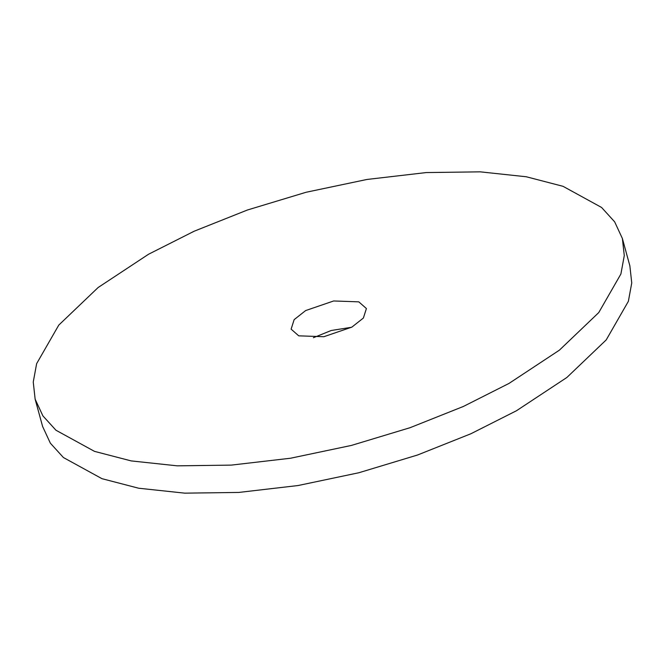 <?xml version="1.0" encoding="UTF-8"?>
<svg xmlns="http://www.w3.org/2000/svg" width="665" height="665" viewBox="0 0 665 665"><rect width="100%" height="100%" fill="white"/><g stroke="black" fill="none" stroke-linecap="round" stroke-linejoin="round"><path stroke-width="1" d="M508.983 383.439L559.398 350.164L598.749 312.583L620.894 274.022L624.277 255.634L622.39 238.519L614.643 221.819L601.576 207.455L563.031 186.316L526.323 176.774L480.246 171.844L426.223 172.567L366.98 179.459L306.116 192.26L247.43 209.999L194.18 231.212L148.544 254.246L98.129 287.521L58.778 325.102L36.633 363.664L33.25 382.043L35.137 399.166L42.884 415.866L55.951 430.23L94.497 451.369L131.204 460.912L177.281 465.841L231.304 465.109L290.547 458.227L351.411 445.425L410.097 427.686L463.347 406.473L508.983 383.439M35.137 399.166L42.61 426.481L50.357 443.181L63.424 457.545L101.969 478.684L138.677 488.226L184.754 493.156L238.777 492.433L298.02 485.541L358.884 472.74L417.57 455.001L470.82 433.788L516.456 410.754L566.871 377.479L606.222 339.898L628.367 301.336L631.75 282.957L629.863 265.834L622.39 238.519M351.868 327.122L363.381 318.036L366.407 308.543L358.801 301.852L333.664 300.971L305.659 310.563L294.146 319.641L291.12 329.142L298.726 335.833L323.863 336.714L351.868 327.122M351.602 327.271L331.212 330.497L313.398 337.729"/></g></svg>
